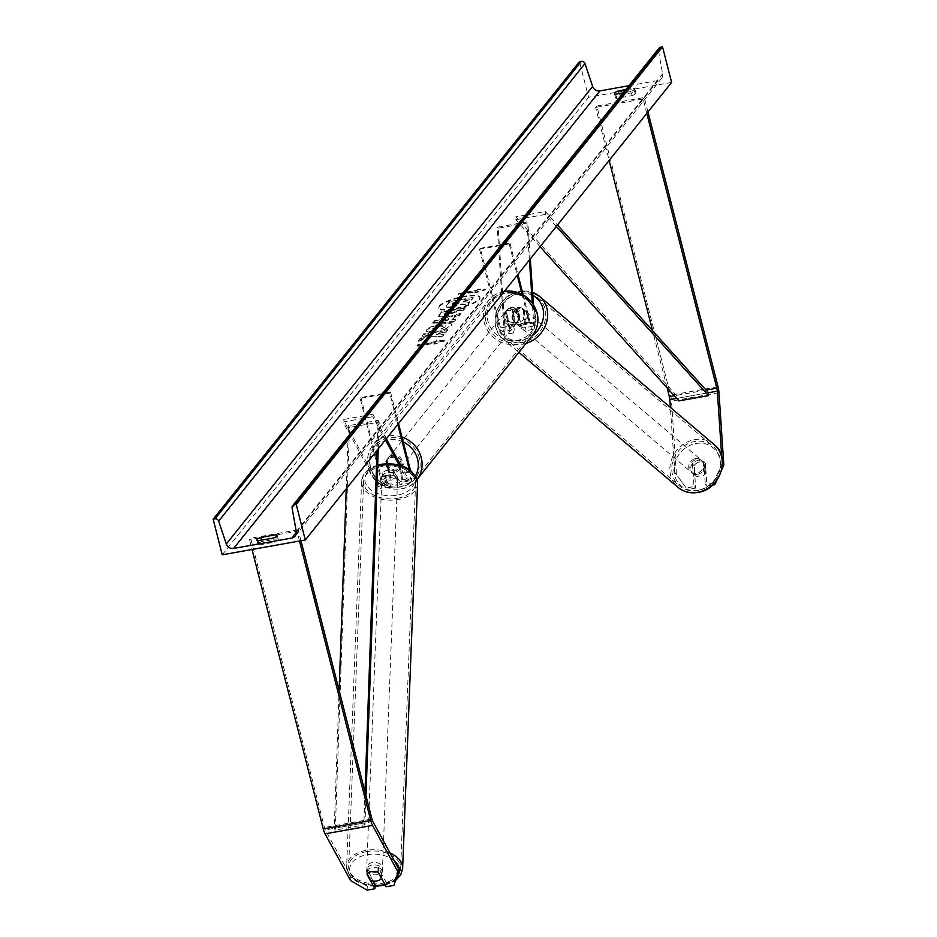 <?xml version="1.0" encoding="UTF-8"?>
<svg xmlns="http://www.w3.org/2000/svg" width="937" height="937" viewBox="0 0 937 937"><rect width="100%" height="100%" fill="white"/><g stroke="black" fill="none" stroke-linecap="round" stroke-linejoin="round"><path stroke-width="0.7" stroke-dasharray="4.68 3.51" d="M686.2 487.99L674.734 472.096L686.2 487.99L694.012 486.596L692.502 464.073A7.871 7.039 132.6 0 1 697.96 460.477A7.871 7.039 132.6 0 1 703.781 462.058L705.432 463.581L706.943 486.104L712.612 485.085M694.012 486.596L695.676 488.107L694.153 465.595A7.871 7.039 132.6 0 1 699.623 462A7.871 7.039 132.6 0 1 705.432 463.581M713.865 483.879L713.116 483.187L705.292 484.581L706.943 486.104M713.116 483.187L722.193 463.628L721.736 456.834M676.385 473.618L671.501 401.153A10.073 2.916 79.9 0 0 670.541 395.18L596.822 105.975L595.651 107.439L609.155 160.438M667.132 387.871L652.55 330.667M647.971 111.96L644.293 97.507L596.822 105.975M646.799 113.424L643.11 98.971L595.651 107.439M643.11 98.971L644.293 97.507M674.734 472.096L670.377 407.408M703.781 462.058L705.292 484.581M695.676 488.107L687.852 489.512M721.736 469.695L716.723 480.494M692.502 464.073L694.153 465.595M373.137 881.108L367.245 870.321L366.988 874.233M367.245 870.321A7.871 4.919 3.9 0 1 371.977 867.65A7.871 4.919 3.9 0 1 378.525 868.306L386.442 882.818L386.185 886.742M393.997 885.348L394.266 881.424L386.442 882.818M350.579 880.557L350.836 876.645L325.338 829.924A5.036 1.452 -100.1 0 1 324.436 827.476L250.718 538.26L249.547 539.724L252.03 549.48M299.5 541.012L297.006 531.256L249.547 539.724M300.976 540.743L298.177 529.792L297.006 531.256M298.177 529.792L250.718 538.26M394.266 881.424L398.307 868.166M375.175 884.833L367.351 886.226L367.081 890.15M350.836 876.645L367.351 886.226M378.525 868.306L378.255 872.23M382.554 473.044L387.637 482.379A6.301 1.815 79.9 0 0 389.078 483.668A6.301 1.815 79.9 0 0 389.441 475.645L385.798 461.344A7.871 7.309 38.7 0 1 397.065 459.329L400.708 473.63A6.301 1.815 -100.1 0 1 400.357 481.665A6.301 1.815 -100.1 0 1 398.916 480.365L393.821 471.042A7.871 4.919 -176.1 0 0 387.274 470.374A7.871 4.919 -176.1 0 0 382.554 473.044L382.378 475.504A7.871 4.919 3.9 0 1 387.11 472.822A7.871 4.919 3.9 0 1 393.657 473.49L398.752 482.813A9.44 2.729 -100.1 0 0 400.907 484.757A9.44 2.729 -100.1 0 0 401.446 472.716L397.803 458.416A7.871 7.309 -141.3 0 0 386.524 460.418L390.167 474.731L380.972 476.371A9.44 2.729 -100.1 0 1 380.434 488.411A9.44 2.729 -100.1 0 1 378.279 486.467L343.071 421.978L372.739 416.684L372.903 414.236L343.235 419.53L343.071 421.978M410.406 470.175L410.64 471.077A9.44 2.729 -100.1 0 1 410.101 483.117A9.44 2.729 -100.1 0 1 407.946 481.173L399.033 464.857M409.223 469.32L409.914 471.99A6.301 1.815 -100.1 0 1 409.551 480.013A6.301 1.815 -100.1 0 1 408.11 478.725L400.813 465.361M386.302 438.785L372.903 414.236M385.412 439.898L372.739 416.684M397.792 424.438L389.804 393.118L390.542 392.205L360.874 397.499L360.136 398.412L380.246 477.284A6.301 1.815 -100.1 0 1 379.883 485.307A6.301 1.815 -100.1 0 1 378.443 484.019L343.235 419.53M360.874 397.499L380.972 476.371M390.167 474.731A9.44 2.729 79.9 0 1 389.628 486.772A9.44 2.729 79.9 0 1 387.473 484.827L382.378 475.504M389.804 393.118L360.136 398.412M390.542 392.205L398.518 423.524M397.065 459.329L397.803 458.416M393.821 471.042L393.657 473.49M385.798 461.344L386.524 460.418M523.432 309.163A7.871 7.039 -47.4 0 0 517.611 307.582A7.871 7.039 -47.4 0 0 512.152 311.178L513.125 325.643A6.301 1.815 -100.1 0 1 512.164 329.929A6.301 1.815 -100.1 0 1 509.599 325.572L505.945 311.26A7.871 7.309 38.7 0 1 517.224 309.245L520.867 323.558A6.301 1.815 79.9 0 0 523.443 327.927A6.301 1.815 79.9 0 0 524.404 323.628L523.432 309.163L524.462 310.112L525.434 324.577A9.44 2.729 79.9 0 1 523.994 331.019A9.44 2.729 79.9 0 1 520.14 324.471L516.486 310.17A7.871 7.309 -141.3 0 0 505.219 312.173L508.861 326.486L499.667 328.126A9.44 2.729 79.9 0 0 503.52 334.673A9.44 2.729 79.9 0 0 504.961 328.231L498.226 228.183L527.894 222.889L530.319 258.905M508.861 326.486A9.44 2.729 -100.1 0 0 512.715 333.033A9.44 2.729 -100.1 0 0 514.155 326.591L513.183 312.126A7.871 7.039 132.6 0 1 518.653 308.531A7.871 7.039 132.6 0 1 524.462 310.112M522.014 294.101L529.335 322.832A9.44 2.729 79.9 0 0 533.188 329.379A9.44 2.729 79.9 0 0 534.629 322.937L533.376 304.384M523.127 294.71L530.061 321.918A6.301 1.815 79.9 0 0 532.638 326.287A6.301 1.815 79.9 0 0 533.598 321.988L532.31 302.838M529.428 260.029L526.863 221.94L527.894 222.889M480.294 248.34L509.962 243.046L509.224 243.96L479.557 249.254L480.294 248.34L500.393 327.212A6.301 1.815 79.9 0 0 502.97 331.581A6.301 1.815 79.9 0 0 503.93 327.282L497.196 227.234L498.226 228.183M479.557 249.254L499.667 328.126M526.863 221.94L497.196 227.234M509.962 243.046L517.938 274.365M509.224 243.96L517.212 275.279M517.224 309.245L516.486 310.17M512.152 311.178L513.183 312.126M505.945 311.26L505.219 312.173M519.461 319.259L516.837 308.976L515.959 310.077A7.871 7.309 38.7 0 1 518.583 320.36L519.461 319.259A7.871 7.309 -141.3 0 1 518.957 319.997L517.493 321.824A7.871 7.309 -141.3 0 0 512.832 309.643A7.871 7.309 -141.3 0 0 503.93 318.229A7.871 7.309 -141.3 0 0 517.493 321.824M507.901 322.269A7.871 7.309 38.7 0 1 505.277 311.986L506.156 310.885L508.779 321.168L507.901 322.269L505.277 311.986M508.779 321.168A7.871 7.309 -141.3 0 0 518.957 319.997M386.712 464.647A7.871 7.309 -141.3 0 0 400.263 468.242A7.871 7.309 -141.3 0 0 395.601 456.061A7.871 7.309 -141.3 0 0 386.712 464.647M399.303 469.343L396.691 459.048L397.569 457.959A7.871 7.309 38.7 0 1 400.193 468.242L399.303 469.343A7.871 7.309 -141.3 0 1 388.632 471.241L389.511 470.151A7.871 7.309 38.7 0 1 386.887 459.856L386.009 460.957L388.632 471.241M396.691 459.048A7.871 7.309 -141.3 0 0 386.009 460.957M516.837 308.976A7.871 7.309 -141.3 0 0 506.156 310.885M518.583 320.36L515.959 310.077M400.193 468.242L397.569 457.959M386.887 459.856L389.511 470.151M387.438 463.733A7.871 7.309 -141.3 0 0 401.001 467.317A7.871 7.309 -141.3 0 0 396.339 455.148A7.871 7.309 -141.3 0 0 387.438 463.733M518.032 316.495A7.871 7.309 38.7 0 1 509.131 325.08A7.871 7.309 38.7 0 1 504.469 312.899A7.871 7.309 38.7 0 1 518.032 316.495M486.116 322.187A26.002 24.128 38.7 0 1 490.32 301.573A26.002 24.128 38.7 0 1 515.514 293.831A26.002 24.128 38.7 0 1 535.121 313.45A26.002 24.128 38.7 0 1 530.916 334.064A26.002 24.128 38.7 0 1 505.722 341.806A26.002 24.128 38.7 0 1 486.116 322.187M419.354 458.029A26.002 24.128 -141.3 0 0 399.748 438.411A26.002 24.128 -141.3 0 0 374.554 446.153A26.002 24.128 -141.3 0 0 370.349 466.778A26.002 24.128 -141.3 0 0 389.956 486.397A26.002 24.128 -141.3 0 0 415.15 478.655A26.002 24.128 -141.3 0 0 419.354 458.029M703.019 461.531L705.011 463.218A7.871 6.981 -49.7 0 0 699.564 461.953A7.871 6.981 -49.7 0 0 694.422 465.209L695.113 475.457A7.871 6.981 -49.7 0 0 700.56 476.722A7.871 6.981 -49.7 0 0 705.702 473.466L703.71 471.779A7.871 6.981 -49.7 0 0 703.16 461.648A7.871 6.981 -49.7 0 0 703.019 461.531L703.71 471.779M697.69 474.286A7.871 6.981 -49.7 0 0 704.12 468.617A7.871 6.981 -49.7 0 0 702.281 460.899A7.871 6.981 -49.7 0 0 696.695 459.517A7.871 6.981 -49.7 0 0 690.264 465.185A7.871 6.981 -49.7 0 0 692.092 472.904A7.871 6.981 -49.7 0 0 697.69 474.286M520.82 324.225A7.871 6.981 -49.7 0 0 527.25 318.557A7.871 6.981 -49.7 0 0 525.411 310.838A7.871 6.981 -49.7 0 0 519.824 309.456A7.871 6.981 -49.7 0 0 513.394 315.125A7.871 6.981 -49.7 0 0 515.233 322.843A7.871 6.981 -49.7 0 0 520.82 324.225M524.392 309.971L525.071 320.22A7.871 6.981 -49.7 0 0 524.533 310.088A7.871 6.981 -49.7 0 0 524.392 309.971L523.057 308.847A7.871 6.981 -49.7 0 0 517.611 307.582A7.871 6.981 -49.7 0 0 512.469 310.838L513.804 311.962A7.871 6.981 -49.7 0 0 514.343 322.094A7.871 6.981 -49.7 0 0 514.495 322.211L513.804 311.962M525.071 320.22L523.748 319.095A7.871 6.981 -49.7 0 1 518.606 322.351A7.871 6.981 -49.7 0 1 513.16 321.086L514.495 322.211M513.16 321.086L512.469 310.838M523.057 308.847L523.748 319.095M705.011 463.218L705.702 473.466M692.431 463.522A7.871 6.981 -49.7 0 0 692.982 473.653A7.871 6.981 -49.7 0 0 693.122 473.771L692.431 463.522L694.422 465.209M695.113 475.457L693.122 473.771M521.921 325.162A7.871 6.981 -49.7 0 0 528.351 319.494A7.871 6.981 -49.7 0 0 526.524 311.775A7.871 6.981 -49.7 0 0 520.937 310.393A7.871 6.981 -49.7 0 0 514.507 316.062A7.871 6.981 -49.7 0 0 516.334 323.78A7.871 6.981 -49.7 0 0 521.921 325.162M695.582 458.58A7.871 6.981 130.3 0 1 701.169 459.962A7.871 6.981 130.3 0 1 703.008 467.68A7.871 6.981 130.3 0 1 696.578 473.349A7.871 6.981 130.3 0 1 690.991 471.967A7.871 6.981 130.3 0 1 689.152 464.248A7.871 6.981 130.3 0 1 695.582 458.58M697.725 490.356A26.002 23.074 130.3 0 1 679.266 485.788A26.002 23.074 130.3 0 1 673.199 460.301A26.002 23.074 130.3 0 1 694.434 441.561A26.002 23.074 130.3 0 1 712.905 446.141A26.002 23.074 130.3 0 1 718.972 471.627A26.002 23.074 130.3 0 1 697.725 490.356M519.789 293.386A26.002 23.074 -49.7 0 0 498.543 312.115A26.002 23.074 -49.7 0 0 504.61 337.601A26.002 23.074 -49.7 0 0 523.069 342.181A26.002 23.074 -49.7 0 0 544.315 323.441A26.002 23.074 -49.7 0 0 538.248 297.954A26.002 23.074 -49.7 0 0 519.789 293.386M439.418 306.551A21.235 4.99 165.7 0 1 461.309 297.416A21.235 4.99 165.7 0 1 480.002 297.743A21.235 4.99 165.7 0 1 479.439 299.418A21.235 4.99 165.7 0 1 457.549 308.554A21.235 4.99 165.7 0 1 438.856 308.226A21.235 4.99 165.7 0 1 439.418 306.551M439.266 305.966A21.235 4.99 165.7 0 1 461.156 296.83A21.235 4.99 165.7 0 1 479.861 297.146A21.235 4.99 165.7 0 1 479.287 298.821A21.235 4.99 165.7 0 1 457.408 307.957A21.235 4.99 165.7 0 1 438.703 307.641A21.235 4.99 165.7 0 1 439.266 305.966M273.487 538.014L274.541 542.172A7.871 1.851 -14.3 0 0 278.137 540.122A7.871 1.851 -14.3 0 0 278.336 539.501A7.871 1.851 -14.3 0 0 277.176 538.88L261.751 541.633A7.871 1.851 -14.3 0 0 257.956 544.303A7.871 1.851 -14.3 0 0 259.116 544.924L274.541 542.172M625.869 89.542L633.658 88.16A7.871 1.851 165.7 0 1 634.817 88.781A7.871 1.851 165.7 0 1 634.607 89.402A7.871 1.851 165.7 0 1 631.023 91.451L632.077 95.597L616.651 98.35A7.871 1.851 165.7 0 1 615.492 97.729A7.871 1.851 165.7 0 1 619.287 95.059L634.712 92.306A7.871 1.851 165.7 0 1 635.872 92.927A7.871 1.851 165.7 0 1 635.661 93.548A7.871 1.851 165.7 0 1 632.077 95.597M443.716 329.883L451.669 325.689L451.88 324.026L451.517 325.092C452.817 322.89 449.725 322.363 442.264 323.511L442.194 323.523C434.487 325.045 429.345 327.072 426.768 329.578L426.335 330.761L429.38 332.401L434.44 330.187L432.941 329.086L440.613 326.217L445.614 326.826L441.409 328.992L443.716 329.883L451.517 325.092L451.669 325.689C452.969 323.476 449.877 322.949 442.416 324.097L442.346 324.108C434.639 325.643 429.497 327.669 426.921 330.175L426.487 331.358L429.38 332.401M429.228 331.803L434.288 329.59L432.789 328.489L432.753 329.601L432.789 328.489L440.46 325.619L445.462 326.228L441.409 328.992M445.778 326.357L445.625 325.76L445.778 326.357M444.993 317.034L456.928 311.353L463.71 310.135L465.338 308.109L441.596 312.349L438.645 316.647L444.993 317.034L444.841 316.448L456.776 310.756L456.928 311.353M430.774 336.793L418.347 341.384L420.28 338.983L431.922 334.743L422.294 336.453L423.922 334.427L447.652 330.199L446.024 332.225L436.619 334.544L443.962 334.802L442.006 337.238L430.622 336.196L418.207 340.787L418.347 341.384M671.606 82.433L588.553 97.249L579.476 61.666M222.221 554.798L588.553 97.249M476.769 290.857L477.647 289.756L485.577 289.756L475.012 293.047L475.891 291.957L458.088 295.132L458.966 294.031L476.769 290.857L476.617 290.259L458.814 293.433L458.966 294.031M433.983 344.301L444.548 340.998L436.619 340.998L435.74 342.099L417.937 345.273L417.059 346.374L434.862 343.2L433.983 344.301L433.831 343.703L444.396 340.4L444.548 340.998M452.114 320.114L454.375 317.28L459.001 316.015L460.676 313.918L434.452 321.262L432.894 323.206L454.164 322.059L455.897 319.904L451.962 319.529L454.375 317.28M631.023 91.451L623.234 92.845M628.95 85.7L658.09 80.5A6.301 5.845 -141.3 0 0 662.611 73.953L658.43 50.457A3.151 2.916 38.7 0 1 658.992 48.174M618.924 93.606L619.287 95.059M633.658 88.16L634.712 92.306M615.597 94.204L616.651 98.35M261.388 540.18L261.751 541.633M258.062 540.766L259.116 544.924M276.567 536.444L277.176 538.88M452.407 307.277L460.992 304.443L467.879 304.724L469.753 302.37L463.733 302.182L464.447 301.292L471.651 300.004L473.279 297.966L449.502 302.218L446.726 305.685L446.235 306.914L447.394 307.617L452.407 307.277L452.255 306.68L460.84 303.857L467.879 304.724M469.753 302.37L463.592 301.585L464.295 300.695L471.498 299.407L473.126 297.38L449.35 301.62L446.082 306.329L447.394 307.617M447.242 307.02L452.255 306.68M449.35 301.62L449.502 302.218M473.126 297.38L473.279 297.966M471.498 299.407L471.651 300.004M464.295 300.695L464.447 301.292M463.592 301.585L463.733 302.182M469.601 301.784L467.727 304.127M460.84 303.857L460.992 304.443M458.814 293.433L458.088 295.132M476.617 290.259L477.495 289.158L485.425 289.158L474.86 292.461L475.738 291.36L457.935 294.534M475.738 291.36L475.891 291.957M474.86 292.461L475.012 293.047M485.425 289.158L485.577 289.756M477.495 289.158L477.647 289.756M444.396 340.4L436.466 340.412L436.619 340.998M436.466 340.412L435.74 342.099M435.588 341.513L417.797 344.687L417.937 345.273M434.862 343.2L434.709 342.602L416.906 345.776L417.797 344.687M416.906 345.776L417.059 346.374M434.709 342.602L433.831 343.703M418.207 340.787L420.127 338.386L431.77 334.146L422.142 335.868L423.77 333.841L447.499 329.601L445.883 331.628L436.466 333.947L443.81 334.216L441.854 336.652L430.622 336.196M441.854 336.652L442.006 337.238M443.81 334.216L443.962 334.802M436.466 333.947L436.619 334.544M439.746 332.729L439.898 333.314M445.883 331.628L446.024 332.225M447.499 329.601L447.652 330.199M423.77 333.841L423.922 334.427M422.142 335.868L422.294 336.453M431.77 334.146L431.922 334.743M420.127 338.386L420.28 338.983M446.926 314.949L444.747 314.34L445.508 313.391L451.775 312.267L446.996 314.937L444.595 313.743L445.356 312.794L445.508 313.391M444.548 314.82L444.595 313.743L444.548 314.82M445.356 312.794L451.622 311.67L451.775 312.267M451.622 311.67L446.773 314.363M456.776 310.756L463.557 309.55L463.71 310.135M463.557 309.55L465.338 308.109M465.185 307.512L441.456 311.752L441.596 312.349M441.456 311.752L438.504 316.05L444.841 316.448M434.288 329.59L434.44 330.187M441.257 328.395L443.564 329.297M448.8 318.814L447.488 320.442L441.432 320.829L448.8 318.814L448.647 318.217L447.488 320.442M447.336 319.857L441.28 320.243L441.432 320.829M454.234 316.694L458.849 315.418L459.001 316.015M458.849 315.418L460.676 313.918M460.535 313.333L434.299 320.665L434.452 321.262M434.299 320.665L432.894 323.206M432.742 322.609L454.012 321.461L454.164 322.059M454.012 321.461L455.897 319.904M455.745 319.306L451.962 319.529M441.28 320.243L448.647 318.217M454.515 305.146L452.512 304.56L453.578 303.225L459.282 302.206L458.216 303.553L454.515 305.146L452.36 303.963L453.426 302.639L459.13 301.62L454.375 304.548M452.325 305.029L452.36 303.963L452.325 305.029M459.13 301.62L459.282 302.206M453.426 302.639L453.578 303.225M378.009 872.136L377.857 871.843A7.871 4.978 -177.8 0 0 371.708 871.445A7.871 4.978 -177.8 0 0 367.163 873.963L367.327 869.583A7.871 4.978 -177.8 0 0 366.613 871.515A7.871 4.978 -177.8 0 0 370.935 876.189L367.327 869.583M371.954 865.109A7.871 4.978 -177.8 0 0 366.695 869.571A7.871 4.978 -177.8 0 0 377.154 874.631A7.871 4.978 -177.8 0 0 382.425 870.18A7.871 4.978 -177.8 0 0 371.954 865.109M370.771 880.569L370.935 876.189M387.086 475.246A7.871 4.978 -177.8 0 0 381.827 479.709A7.871 4.978 -177.8 0 0 392.287 484.769A7.871 4.978 -177.8 0 0 397.546 480.318A7.871 4.978 -177.8 0 0 387.086 475.246M393.306 473.7L396.913 480.306A7.871 4.978 -177.8 0 0 397.628 478.362A7.871 4.978 -177.8 0 0 393.306 473.7L393.423 470.772A7.871 4.978 -177.8 0 0 387.274 470.374A7.871 4.978 -177.8 0 0 382.729 472.892L382.612 475.82A7.871 4.978 -177.8 0 0 381.898 477.753A7.871 4.978 -177.8 0 0 386.22 482.426L382.612 475.82M396.913 480.306L397.019 477.378A7.871 4.978 -177.8 0 1 392.474 479.896A7.871 4.978 -177.8 0 1 386.337 479.498L386.22 482.426M386.337 479.498L382.729 472.892M393.423 470.772L397.019 477.378M377.857 871.843L378.021 867.463L381.628 874.069A7.871 4.978 -177.8 0 0 382.343 872.124A7.871 4.978 -177.8 0 0 378.021 867.463M381.628 874.069L381.476 878.121M386.993 477.683A7.871 4.978 -177.8 0 0 381.722 482.145A7.871 4.978 -177.8 0 0 392.193 487.205A7.871 4.978 -177.8 0 0 397.452 482.754A7.871 4.978 -177.8 0 0 386.993 477.683M377.248 872.195A7.871 4.978 2.2 0 1 366.789 867.135A7.871 4.978 2.2 0 1 372.059 862.672A7.871 4.978 2.2 0 1 382.519 867.744A7.871 4.978 2.2 0 1 377.248 872.195M366.062 851.71A26.002 16.444 2.2 0 1 400.638 868.447A26.002 16.444 2.2 0 1 383.233 883.158A26.002 16.444 2.2 0 1 348.669 866.432A26.002 16.444 2.2 0 1 366.062 851.71M398.178 498.168A26.002 16.444 -177.8 0 0 415.571 483.457A26.002 16.444 -177.8 0 0 381.008 466.72A26.002 16.444 -177.8 0 0 363.615 481.442A26.002 16.444 -177.8 0 0 398.178 498.168M676.631 398.424L708.419 392.744L678.751 398.038L515.69 216.845L545.346 211.551L557.456 225.009M556.297 226.449L545.475 214.421L515.807 219.715L515.69 216.845M545.475 214.421L545.346 211.551M540.087 246.7L515.807 219.715M678.751 398.038L678.868 400.919M365.008 791.952L363.907 823.049L334.24 828.343L339.124 690.393M346.245 488.809L348.482 425.679L378.15 420.385L377.084 450.287M378.255 448.846L379.192 422.107L349.536 427.401L348.482 425.679M379.192 422.107L378.15 420.385M363.907 823.049L364.95 824.771L335.294 830.065L349.536 427.401M364.95 824.771L365.98 795.771M334.24 828.343L335.294 830.065M718.011 386.712L670.541 395.18M706.029 390.097L674.242 395.777M718.972 392.685L671.501 401.153M371.895 818.997L324.436 827.476M372.809 821.456L325.338 829.924M410.64 471.077L401.446 472.716M407.946 481.173L398.752 482.813M409.914 471.99L400.708 473.63M408.11 478.725L398.916 480.365M387.473 484.827L378.279 486.467M387.637 482.379L378.443 484.019M389.441 475.645L380.246 477.284M529.335 322.832L520.14 324.471M534.629 322.937L525.434 324.577M533.598 321.988L524.404 323.628M530.061 321.918L520.867 323.558M514.155 326.591L504.961 328.231M513.125 325.643L503.93 327.282M509.599 325.572L500.393 327.212M534.781 312.724A24.866 23.074 38.7 0 1 517.318 340.33A24.866 23.074 38.7 0 1 487.908 321.086A24.866 23.074 38.7 0 1 505.371 293.48A24.866 23.074 38.7 0 1 534.781 312.724M504.34 291.348A28.016 26.002 -141.3 0 0 488.739 300.308A28.016 26.002 -141.3 0 0 484.206 322.527A28.016 26.002 -141.3 0 0 505.336 343.668A28.016 26.002 -141.3 0 0 532.485 335.329M403.226 441.983A24.866 23.074 -141.3 0 0 378.232 444.302A24.866 23.074 -141.3 0 0 370.689 467.504A24.866 23.074 -141.3 0 0 391.326 486.69A24.866 23.074 -141.3 0 0 415.559 475.832M504.434 291.243L488.739 300.308L372.985 444.899C367.948 451.505 366.414 458.989 368.37 467.364C372.715 488.856 404.245 497.219 416.719 479.908L417.106 479.439A28.016 26.002 38.7 0 1 416.719 479.908A28.016 26.002 38.7 0 1 389.581 488.259A28.016 26.002 38.7 0 1 368.452 467.118A28.016 26.002 38.7 0 1 372.985 444.899A28.016 26.002 38.7 0 1 401.985 437.11M695.617 443.564A24.866 22.078 130.3 0 1 720.412 462.538A24.866 22.078 130.3 0 1 698.756 490.238A24.866 22.078 130.3 0 1 673.961 471.264A24.866 22.078 130.3 0 1 695.617 443.564M714.205 444.606A28.016 24.866 -49.7 0 0 694.317 439.676A28.016 24.866 -49.7 0 0 671.419 459.856A28.016 24.866 -49.7 0 0 677.955 487.322M532.778 295.436A24.866 22.078 -49.7 0 0 518.747 293.504A24.866 22.078 -49.7 0 0 497.09 321.204A24.866 22.078 -49.7 0 0 521.897 340.178A24.866 22.078 -49.7 0 0 532.169 335.727M526.044 343.375A28.016 24.866 130.3 0 1 523.197 344.066A28.016 24.866 130.3 0 1 503.31 339.135A28.016 24.866 130.3 0 1 496.762 311.67A28.016 24.866 130.3 0 1 519.66 291.489A28.016 24.866 130.3 0 1 532.579 292.403M296.373 532.298L658.09 80.5M292.11 508.006L658.43 50.457M296.279 531.502L662.611 73.953M452.325 306.668L452.477 307.266M446.574 305.087L446.726 305.685M450.849 312.642L451.002 313.227M446.844 314.352L446.996 314.937M444.911 316.437L445.063 317.022M455.979 311.763L456.12 312.349M438.938 314.891L439.09 315.488M442.264 323.511L442.416 324.097M442.194 323.523L442.346 324.108M426.768 329.578L426.921 330.175M440.46 325.619L440.613 326.217M440.519 325.607L440.671 326.205M454.304 304.56L454.457 305.157M458.064 302.956L458.216 303.553M375.116 885.617A24.866 15.73 2.2 0 1 350.098 872.113A24.866 15.73 2.2 0 1 366.344 854.837A24.866 15.73 2.2 0 1 394.243 860.728M390.015 852.975A28.016 17.721 -177.8 0 0 365.407 850.491A28.016 17.721 -177.8 0 0 346.655 866.35A28.016 17.721 -177.8 0 0 383.901 884.376A28.016 17.721 -177.8 0 0 402.641 868.517M381.476 464.975A24.866 15.73 -177.8 0 0 366.226 484.663A24.866 15.73 -177.8 0 0 397.897 495.052A24.866 15.73 -177.8 0 0 413.147 475.364A24.866 15.73 -177.8 0 0 381.476 464.975M417.586 483.527A28.016 17.721 2.2 0 1 398.846 499.386A28.016 17.721 2.2 0 1 361.6 481.36A28.016 17.721 2.2 0 1 377.634 466.134M396.21 878.11A24.866 15.73 2.2 0 1 384.908 884.411M410.101 483.117L400.907 484.757M409.551 480.013L400.357 481.665M389.078 483.668L379.883 485.307M389.628 486.772L380.434 488.411M387.977 458.404L387.25 459.317M533.188 329.379L523.994 331.019M532.638 326.287L523.443 327.927M512.164 329.929L502.97 331.581M512.715 333.033L503.52 334.673M505.207 311.986L505.933 311.072M400.263 468.242L398.799 470.069M401.001 467.317L516.755 322.738M374.554 446.153L490.32 301.573M415.15 478.655L530.916 334.064M388.714 457.49L504.469 312.899M532.567 292.367L519.274 291.348C497.395 294.312 486.42 326.24 503.31 339.135L518.864 352.347M703.16 461.648L702.281 460.899M525.411 310.838L524.533 310.088M515.233 322.843L514.343 322.094M692.982 473.653L692.092 472.904M526.524 311.775L701.169 459.962M504.61 337.601L679.266 485.788M538.248 297.954L712.905 446.141M516.334 323.78L690.991 471.967M479.861 297.146L480.002 297.743M295.167 536.058L661.499 78.509M634.817 88.781L635.872 92.927M614.438 93.583L615.492 97.729M256.902 540.145L257.956 544.303M277.282 535.343L278.336 539.501M446.082 306.329L446.235 306.914M438.703 307.641L438.856 308.226M438.645 316.647L438.504 316.05M426.487 331.358L426.335 330.761M377.681 465.068L372.141 467.247L366.789 470.913L363.65 474.719L361.6 481.36L346.655 866.35L348.189 873.132L351.024 877.161L356.072 881.237L366.402 885.313L375.069 886.32M366.613 871.515L366.695 869.571M381.827 479.709L381.898 477.753M397.546 480.318L397.628 478.362M382.343 872.124L382.425 870.18M385.306 885.149L395.437 880.616M381.722 482.145L366.789 867.135M415.571 483.457L400.638 868.447M363.615 481.442L348.669 866.432M397.452 482.754L382.519 867.744"/><path stroke-width="1.41" d="M716.723 480.494L714.767 484.71L712.612 485.085M714.767 484.71L713.865 483.879M722.509 463.909L723.844 465.15L718.972 392.685A10.073 2.916 79.9 0 0 718.011 386.712L647.971 111.96M721.736 456.834L717.32 391.162A5.036 1.452 79.9 0 0 716.828 388.176L646.799 113.424M670.377 407.408L669.85 399.63A5.036 1.452 79.9 0 0 669.369 396.644L667.132 387.871M652.55 330.667L609.155 160.438M723.844 465.15L721.736 469.695M373.137 881.108L375.175 884.833L374.905 888.756L366.988 874.233A7.871 4.919 3.9 0 1 371.708 871.562A7.871 4.919 3.9 0 1 378.255 872.23L386.185 886.742L393.997 885.348L398.038 872.089L372.539 825.38A10.073 2.916 -100.1 0 1 370.724 820.461L299.5 541.012M398.038 872.089L398.307 868.166L372.809 821.456A5.036 1.452 -100.1 0 1 371.895 818.997L300.976 540.743M374.905 888.756L367.081 890.15L350.579 880.557L325.069 833.848A10.073 2.916 -100.1 0 1 323.265 828.94L252.03 549.48M400.813 465.361L386.302 438.785M399.033 464.857L385.412 439.898M397.792 424.438L409.223 469.32M398.518 423.524L410.406 470.175M532.31 302.838L529.428 260.029M533.376 304.384L530.319 258.905M517.938 274.365L523.127 294.71M517.212 275.279L522.014 294.101M273.487 538.014A7.871 1.851 -14.3 0 0 277.071 535.964A7.871 1.851 -14.3 0 0 277.282 535.343A7.871 1.851 -14.3 0 0 276.122 534.722L260.697 537.475A7.871 1.851 -14.3 0 0 256.902 540.145A7.871 1.851 -14.3 0 0 258.062 540.766L273.487 538.014M305.286 539.981L671.606 82.433L662.541 46.85L296.221 504.399L305.286 539.981L222.221 554.798L213.156 519.215L579.476 61.666L581.327 61.338A3.151 2.916 38.7 0 1 584.981 63.552L592.629 86.45A6.301 5.845 -141.3 0 0 599.949 90.877L628.95 85.7M623.234 92.845L615.597 94.204A7.871 1.851 165.7 0 1 614.438 93.583A7.871 1.851 165.7 0 1 618.233 90.912L625.869 89.542M213.156 519.215L215.006 518.887A3.151 2.916 38.7 0 1 218.661 521.101L226.309 543.999A6.301 5.845 -141.3 0 0 233.618 548.426L291.77 538.049A6.301 5.845 -141.3 0 0 296.279 531.502L292.11 508.006A3.151 2.916 38.7 0 1 294.37 504.727L296.221 504.399M292.66 505.722L658.992 48.174A3.151 2.916 38.7 0 1 660.69 47.178L662.541 46.85M618.233 90.912L618.924 93.606M260.697 537.475L261.388 540.18M276.122 534.722L276.567 536.444M367.163 873.975L370.771 880.569A7.871 4.978 -177.8 0 0 376.908 880.967A7.871 4.978 -177.8 0 0 381.464 878.449L378.009 872.136M717.32 391.162L708.419 392.744L557.456 225.009M708.419 392.744L708.536 395.625L678.868 400.919L540.087 246.7M708.536 395.625L556.297 226.449M339.124 690.393L346.245 488.809M365.008 791.952L377.084 450.287M365.98 795.771L378.255 448.846M716.828 388.176L706.029 390.097M674.242 395.777L669.369 396.644M676.631 398.424L669.85 399.63M370.724 820.461L323.265 828.94M372.539 825.38L325.069 833.848M504.434 291.243L524.825 295.752L537.1 312.864C539.056 321.227 537.522 328.723 532.485 335.329A28.016 26.002 -141.3 0 0 537.018 313.11A28.016 26.002 -141.3 0 0 504.34 291.348M415.559 475.832A24.866 23.074 -141.3 0 0 417.562 459.142A24.866 23.074 -141.3 0 0 403.226 441.983M401.985 437.11A28.016 26.002 38.7 0 1 421.252 457.689A28.016 26.002 38.7 0 1 417.106 479.428L532.485 335.329M697.854 492.253A28.016 24.866 -49.7 0 0 720.74 472.072A28.016 24.866 -49.7 0 0 714.205 444.606C731.094 457.502 720.12 489.43 698.229 492.393C690.51 493.717 683.752 492.03 677.955 487.322A28.016 24.866 -49.7 0 0 697.854 492.253M532.169 335.727A24.866 22.078 -49.7 0 0 532.778 295.436M532.579 292.403A28.016 24.866 130.3 0 1 539.548 296.42A28.016 24.866 130.3 0 1 546.54 322.457A28.016 24.866 130.3 0 1 526.044 343.375M233.618 548.426L599.949 90.877M291.77 538.049L296.373 532.298M215.006 518.887L581.327 61.338M294.37 504.727L660.69 47.178M226.309 543.999L592.629 86.45M218.661 521.101L584.981 63.552M384.908 884.411A24.866 15.73 2.2 0 1 382.764 884.915A24.866 15.73 2.2 0 1 375.116 885.617M377.634 466.134A28.016 17.721 2.2 0 1 380.34 465.502A28.016 17.721 2.2 0 1 417.586 483.527L402.641 868.517A28.016 17.721 -177.8 0 0 390.015 852.975M394.243 860.728A24.866 15.73 2.2 0 1 396.21 878.11M714.205 444.606L539.548 296.42L532.567 292.367M677.955 487.322L518.864 352.347M375.069 886.32L385.306 885.149M377.681 465.068L380.773 464.319C402.078 462.164 414.353 468.559 417.586 483.527M395.437 880.616L400.614 875.135L402.641 868.517"/></g></svg>
